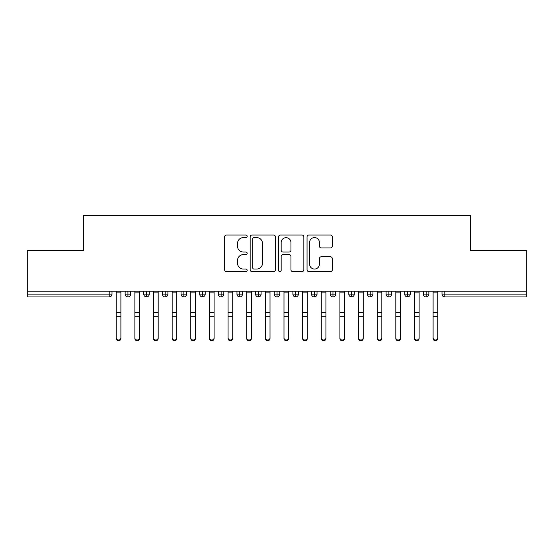 <?xml version="1.0" encoding="UTF-8"?>
<svg xmlns="http://www.w3.org/2000/svg" width="554" height="554" viewBox="0 0 554 554"><rect width="100%" height="100%" fill="white"/><g stroke="black" fill="none" stroke-linecap="round" stroke-linejoin="round"><path stroke-width="0.83" d="M247.181 236.309A1.281 1.281 0 0 0 245.9 235.028L226.461 235.028A1.828 1.828 0 0 0 224.626 236.856L224.626 269.791A1.828 1.828 0 0 0 226.461 271.619L245.9 271.619A1.281 1.281 0 0 0 247.181 270.338A1.281 1.281 0 0 0 245.9 269.057L243.379 269.057A5.852 5.852 0 0 1 237.528 263.205L237.528 260.456A5.852 5.852 0 0 1 243.379 254.605L245.9 254.605A1.281 1.281 0 0 0 247.181 253.323A1.281 1.281 0 0 0 245.9 252.042L243.379 252.042A5.852 5.852 0 0 1 237.528 246.184L237.528 243.441A5.852 5.852 0 0 1 243.379 237.59L245.9 237.59A1.281 1.281 0 0 0 247.181 236.309M330.468 247.922A1.828 1.828 0 0 0 332.296 246.094L332.296 236.856A1.828 1.828 0 0 0 330.468 235.028L308.883 235.028A1.828 1.828 0 0 0 307.048 236.856L307.048 269.791A1.828 1.828 0 0 0 308.883 271.619L330.468 271.619A1.828 1.828 0 0 0 332.296 269.791L332.296 258.628A1.828 1.828 0 0 0 330.468 256.8L321.23 256.8A1.828 1.828 0 0 0 319.402 258.628L319.402 264.161A4.896 4.896 0 0 1 314.506 269.057A4.896 4.896 0 0 1 309.61 264.161L309.61 242.479A4.896 4.896 0 0 1 314.506 237.59A4.896 4.896 0 0 1 319.402 242.479L319.402 246.094A1.828 1.828 0 0 0 321.23 247.922L330.468 247.922M27.7 291.162L526.3 291.162L526.3 250.339L470.381 250.339L470.381 215.485L83.619 215.485L83.619 250.339L27.7 250.339L27.7 294.139L109.2 294.139L109.2 291.162M275.4 236.856A1.828 1.828 0 0 0 273.572 235.028L251.98 235.028A1.828 1.828 0 0 0 250.152 236.856L250.152 269.791A1.828 1.828 0 0 0 251.98 271.619L273.572 271.619A1.828 1.828 0 0 0 275.4 269.791L275.4 236.856M280.428 235.028L302.02 235.028A1.828 1.828 0 0 1 303.848 236.856L303.848 269.791A1.828 1.828 0 0 1 302.02 271.619L292.782 271.619A1.828 1.828 0 0 1 290.954 269.791L290.954 256.433A1.828 1.828 0 0 0 289.119 254.605L282.99 254.605A1.828 1.828 0 0 0 281.162 256.433L281.162 270.338A1.281 1.281 0 0 1 279.881 271.619A1.281 1.281 0 0 1 278.6 270.338L278.6 236.856A1.828 1.828 0 0 1 280.428 235.028M111.998 291.162L111.998 294.139A2.798 2.798 0 0 1 109.2 296.937L27.7 296.937L27.7 294.139M526.3 291.162L526.3 296.937L444.8 296.937A2.798 2.798 0 0 1 442.002 294.139L442.002 291.162L442.002 294.139A2.798 2.798 0 0 0 444.8 296.937L444.8 294.139L526.3 294.139M127.932 296.937A2.798 2.798 0 0 1 125.135 294.139L125.135 291.162L125.135 294.139A2.798 2.798 0 0 0 127.932 296.937A2.798 2.798 0 0 0 130.633 294.146L130.633 291.162L130.633 294.139A2.798 2.798 0 0 1 127.932 296.937L127.932 294.139L130.633 294.139M127.932 291.162L127.932 294.139L125.135 294.139M109.2 296.937A2.798 2.798 0 0 0 111.998 294.139A2.798 2.798 0 0 1 109.2 296.937L109.2 294.139L111.998 294.139M146.575 291.162L146.575 294.139L143.777 294.139L143.777 291.162L143.777 294.139A2.798 2.798 0 0 0 146.575 296.937A2.798 2.798 0 0 0 149.275 294.146L149.275 291.162L149.275 294.139A2.798 2.798 0 0 1 146.575 296.937A2.798 2.798 0 0 1 143.777 294.139A2.798 2.798 0 0 0 146.575 296.937L146.575 294.139L149.275 294.139M165.21 291.162L165.21 294.139L162.412 294.139L162.412 291.162L162.412 294.139A2.798 2.798 0 0 0 165.21 296.937A2.798 2.798 0 0 0 167.91 294.146L167.91 291.162L167.91 294.139A2.798 2.798 0 0 1 165.21 296.937A2.798 2.798 0 0 1 162.412 294.139A2.798 2.798 0 0 0 165.21 296.937L165.21 294.139L167.91 294.139M183.852 291.162L183.852 296.937A2.798 2.798 0 0 1 181.054 294.139L181.054 291.162L181.054 294.139A2.798 2.798 0 0 0 183.852 296.937A2.798 2.798 0 0 0 186.553 294.146L186.553 291.162M202.487 291.162L202.487 296.937A2.798 2.798 0 0 1 199.696 294.139A2.798 2.798 0 0 0 202.487 296.937A2.798 2.798 0 0 1 199.696 294.139L199.696 291.162M205.195 291.162L205.195 294.139A2.798 2.798 0 0 1 202.487 296.937A2.798 2.798 0 0 0 205.195 294.146L199.696 294.139M221.129 291.162L221.129 294.139L218.331 294.139L218.331 291.162L218.331 294.139A2.798 2.798 0 0 0 221.129 296.937A2.798 2.798 0 0 0 223.83 294.146L223.83 291.162L223.83 294.139A2.798 2.798 0 0 1 221.129 296.937A2.798 2.798 0 0 1 218.331 294.139A2.798 2.798 0 0 0 221.129 296.937L221.129 294.139L223.83 294.139M239.771 296.937A2.798 2.798 0 0 1 236.974 294.139L236.974 291.162L236.974 294.139A2.798 2.798 0 0 0 239.771 296.937A2.798 2.798 0 0 0 242.472 294.146L242.472 291.162L242.472 294.139A2.798 2.798 0 0 1 239.771 296.937L239.771 294.139L242.472 294.139M258.406 291.162L258.406 294.139L255.609 294.139L255.609 291.162L255.609 294.139A2.798 2.798 0 0 0 258.406 296.937A2.798 2.798 0 0 0 261.107 294.146L261.107 291.162L261.107 294.139A2.798 2.798 0 0 1 258.406 296.937A2.798 2.798 0 0 1 255.609 294.139A2.798 2.798 0 0 0 258.406 296.937L258.406 294.139L261.107 294.139M277.048 291.162L277.048 296.937A2.798 2.798 0 0 1 274.251 294.139L274.251 291.162L274.251 294.139A2.798 2.798 0 0 0 277.048 296.937A2.798 2.798 0 0 0 279.749 294.146L279.749 291.162M295.684 291.162L295.684 296.937A2.798 2.798 0 0 1 292.893 294.139L292.893 291.162L292.893 294.139A2.798 2.798 0 0 0 295.684 296.937A2.798 2.798 0 0 0 298.391 294.146L298.391 291.162M314.326 291.162L314.326 296.937A2.798 2.798 0 0 1 311.528 294.139L311.528 291.162L311.528 294.139A2.798 2.798 0 0 0 314.326 296.937A2.798 2.798 0 0 0 317.026 294.146L317.026 291.162M332.961 291.162L332.961 294.139L330.17 294.139L330.17 291.162L330.17 294.139A2.798 2.798 0 0 0 332.961 296.937A2.798 2.798 0 0 0 335.669 294.146L335.669 291.162L335.669 294.139A2.798 2.798 0 0 1 332.961 296.937A2.798 2.798 0 0 1 330.17 294.139A2.798 2.798 0 0 0 332.961 296.937L332.961 294.139L335.669 294.139M351.603 291.162L351.603 294.139L348.805 294.139L348.805 291.162L348.805 294.139A2.798 2.798 0 0 0 351.603 296.937A2.798 2.798 0 0 0 354.304 294.146L354.304 291.162L354.304 294.139A2.798 2.798 0 0 1 351.603 296.937A2.798 2.798 0 0 1 348.805 294.139A2.798 2.798 0 0 0 351.603 296.937L351.603 294.139L354.304 294.139M370.245 291.162L370.245 294.139L367.447 294.139L367.447 291.162L367.447 294.139A2.798 2.798 0 0 0 370.245 296.937A2.798 2.798 0 0 0 372.946 294.146L372.946 291.162L372.946 294.139A2.798 2.798 0 0 1 370.245 296.937A2.798 2.798 0 0 1 367.447 294.139A2.798 2.798 0 0 0 370.245 296.937L370.245 294.139L372.946 294.139M388.88 291.162L388.88 296.937A2.798 2.798 0 0 1 386.09 294.139L386.09 291.162L386.09 294.139A2.798 2.798 0 0 0 388.88 296.937A2.798 2.798 0 0 0 391.588 294.146L391.588 291.162M407.522 291.162L407.522 296.937A2.798 2.798 0 0 1 404.725 294.139L404.725 291.162L404.725 294.139A2.798 2.798 0 0 0 407.522 296.937A2.798 2.798 0 0 0 410.223 294.146L410.223 291.162M426.158 291.162L426.158 294.139L423.367 294.139L423.367 291.162L423.367 294.139A2.798 2.798 0 0 0 426.158 296.937A2.798 2.798 0 0 0 428.865 294.146L428.865 291.162L428.865 294.139A2.798 2.798 0 0 1 426.158 296.937A2.798 2.798 0 0 1 423.367 294.139A2.798 2.798 0 0 0 426.158 296.937L426.158 294.139L428.865 294.139M239.771 291.162L239.771 294.139L236.974 294.139M253.995 237.59A1.281 1.281 0 0 0 252.714 238.871L252.714 267.776A1.281 1.281 0 0 0 253.995 269.057L256.647 269.057A5.852 5.852 0 0 0 262.499 263.205L262.499 243.441A5.852 5.852 0 0 0 256.647 237.59L253.995 237.59M290.954 242.576A4.896 4.896 0 0 0 286.058 237.68A4.896 4.896 0 0 0 281.162 242.576L281.162 250.214A1.828 1.828 0 0 0 282.99 252.042L289.119 252.042A1.828 1.828 0 0 0 290.954 250.214L290.954 242.576M120.897 338.515A2.327 2.223 180 0 1 118.563 340.738A2.327 2.223 180 0 1 116.236 338.515L116.236 337.795A2.327 2.223 -0 0 0 118.563 340.024A2.327 2.223 -0 0 0 120.897 337.795L120.897 317.407M116.236 291.162L116.236 337.795M120.897 291.162L120.897 337.795M139.539 338.515A2.327 2.223 180 0 1 137.205 340.738A2.327 2.223 180 0 1 134.878 338.515L134.878 337.795A2.327 2.223 -0 0 0 137.205 340.024A2.327 2.223 -0 0 0 139.539 337.795L139.539 317.407M158.174 338.515A2.327 2.223 180 0 1 155.847 340.738A2.327 2.223 180 0 1 153.513 338.515L153.513 337.795A2.327 2.223 -0 0 0 155.847 340.024A2.327 2.223 -0 0 0 158.174 337.795L158.174 317.407M176.816 338.515A2.327 2.223 180 0 1 174.482 340.738A2.327 2.223 180 0 1 172.155 338.515L172.155 337.795A2.327 2.223 -0 0 0 174.482 340.024A2.327 2.223 -0 0 0 176.816 337.795L176.816 317.407M195.451 338.515A2.327 2.223 180 0 1 193.124 340.738A2.327 2.223 180 0 1 190.791 338.515L190.791 337.795A2.327 2.223 -0 0 0 193.124 340.024A2.327 2.223 -0 0 0 195.451 337.795L195.451 317.407M134.878 291.162L134.878 337.795M139.539 291.162L139.539 337.795M153.513 291.162L153.513 337.795M158.174 291.162L158.174 337.795M172.155 291.162L172.155 337.795M176.816 291.162L176.816 337.795M190.791 291.162L190.791 337.795M195.451 291.162L195.451 337.795M214.093 338.515A2.327 2.223 180 0 1 211.76 340.738A2.327 2.223 180 0 1 209.433 338.515L209.433 337.795A2.327 2.223 -0 0 0 211.76 340.024A2.327 2.223 -0 0 0 214.093 337.795L214.093 317.407M209.433 291.162L209.433 337.795M214.093 291.162L214.093 337.795M232.728 338.515A2.327 2.223 180 0 1 230.402 340.738A2.327 2.223 180 0 1 228.075 338.515L228.075 337.795A2.327 2.223 -0 0 0 230.402 340.024A2.327 2.223 -0 0 0 232.728 337.795L232.728 317.407M228.075 291.162L228.075 337.795M232.728 291.162L232.728 337.795M251.371 338.515A2.327 2.223 180 0 1 249.044 340.738A2.327 2.223 180 0 1 246.71 338.515L246.71 337.795A2.327 2.223 -0 0 0 249.044 340.024A2.327 2.223 -0 0 0 251.371 337.795L251.371 317.407M246.71 291.162L246.71 337.795M251.371 291.162L251.371 337.795M270.013 338.515A2.327 2.223 180 0 1 267.679 340.738A2.327 2.223 180 0 1 265.352 338.515L265.352 337.795A2.327 2.223 -0 0 0 267.679 340.024A2.327 2.223 -0 0 0 270.013 337.795L270.013 317.407M265.352 291.162L265.352 337.795M270.013 291.162L270.013 337.795M288.648 338.515A2.327 2.223 180 0 1 286.321 340.738A2.327 2.223 180 0 1 283.987 338.515L283.987 337.795A2.327 2.223 -0 0 0 286.321 340.024A2.327 2.223 -0 0 0 288.648 337.795L288.648 317.407M283.987 291.162L283.987 337.795M288.648 291.162L288.648 337.795M307.29 338.515A2.327 2.223 180 0 1 304.956 340.738A2.327 2.223 180 0 1 302.629 338.515L302.629 337.795A2.327 2.223 -0 0 0 304.956 340.024A2.327 2.223 -0 0 0 307.29 337.795L307.29 317.407M302.629 291.162L302.629 337.795M307.29 291.162L307.29 337.795M325.925 338.515A2.327 2.223 180 0 1 323.598 340.738A2.327 2.223 180 0 1 321.272 338.515L321.272 337.795A2.327 2.223 -0 0 0 323.598 340.024A2.327 2.223 -0 0 0 325.925 337.795L325.925 317.407M321.272 291.162L321.272 337.795M325.925 291.162L325.925 337.795M344.567 338.515A2.327 2.223 180 0 1 342.24 340.738A2.327 2.223 180 0 1 339.907 338.515L339.907 337.795A2.327 2.223 -0 0 0 342.24 340.024A2.327 2.223 -0 0 0 344.567 337.795L344.567 317.407M339.907 291.162L339.907 337.795M344.567 291.162L344.567 337.795M363.209 338.515A2.327 2.223 180 0 1 360.876 340.738A2.327 2.223 180 0 1 358.549 338.515L358.549 337.795A2.327 2.223 -0 0 0 360.876 340.024A2.327 2.223 -0 0 0 363.209 337.795L363.209 317.407M358.549 291.162L358.549 337.795M363.209 291.162L363.209 337.795M381.844 338.515A2.327 2.223 180 0 1 379.518 340.738A2.327 2.223 180 0 1 377.184 338.515L377.184 337.795A2.327 2.223 -0 0 0 379.518 340.024A2.327 2.223 -0 0 0 381.844 337.795L381.844 317.407M377.184 291.162L377.184 337.795M381.844 291.162L381.844 337.795M400.487 338.515A2.327 2.223 180 0 1 398.153 340.738A2.327 2.223 180 0 1 395.826 338.515L395.826 337.795A2.327 2.223 -0 0 0 398.153 340.024A2.327 2.223 -0 0 0 400.487 337.795L400.487 317.407M395.826 291.162L395.826 337.795M400.487 291.162L400.487 337.795M419.122 338.515A2.327 2.223 180 0 1 416.795 340.738A2.327 2.223 180 0 1 414.461 338.515L414.461 337.795A2.327 2.223 -0 0 0 416.795 340.024A2.327 2.223 -0 0 0 419.122 337.795L419.122 317.407M414.461 291.162L414.461 337.795M419.122 291.162L419.122 337.795M437.764 338.515A2.327 2.223 180 0 1 435.437 340.738A2.327 2.223 180 0 1 433.103 338.515L433.103 337.795A2.327 2.223 -0 0 0 435.437 340.024A2.327 2.223 -0 0 0 437.764 337.795L437.764 317.407M433.103 291.162L433.103 337.795M437.764 291.162L437.764 337.795M444.8 291.162L444.8 294.139L442.002 294.139M181.054 294.139A2.798 2.798 0 0 0 183.852 296.937A2.798 2.798 0 0 0 186.553 294.146L181.054 294.139M274.251 294.139A2.798 2.798 0 0 0 277.048 296.937A2.798 2.798 0 0 0 279.749 294.146L274.251 294.139M292.893 294.139A2.798 2.798 0 0 0 295.684 296.937A2.798 2.798 0 0 0 298.391 294.146L292.893 294.139M311.528 294.139A2.798 2.798 0 0 0 314.326 296.937A2.798 2.798 0 0 0 317.026 294.146L311.528 294.139M386.09 294.139A2.798 2.798 0 0 0 388.88 296.937A2.798 2.798 0 0 0 391.588 294.146L386.09 294.139M404.725 294.139A2.798 2.798 0 0 0 407.522 296.937A2.798 2.798 0 0 0 410.223 294.146L404.725 294.139M120.897 292.865L116.236 292.865M120.897 312.539L116.236 312.539M120.897 316.687L116.236 316.687M139.539 292.865L134.878 292.865M139.539 312.539L134.878 312.539M139.539 316.687L134.878 316.687M158.174 292.865L153.513 292.865M158.174 312.539L153.513 312.539M158.174 316.687L153.513 316.687M176.816 292.865L172.155 292.865M176.816 312.539L172.155 312.539M176.816 316.687L172.155 316.687M195.451 292.865L190.791 292.865M195.451 312.539L190.791 312.539M195.451 316.687L190.791 316.687M214.093 292.865L209.433 292.865M214.093 312.539L209.433 312.539M214.093 316.687L209.433 316.687M232.728 292.865L228.075 292.865M232.728 312.539L228.075 312.539M232.728 316.687L228.075 316.687M251.371 292.865L246.71 292.865M251.371 312.539L246.71 312.539M251.371 316.687L246.71 316.687M270.013 292.865L265.352 292.865M270.013 312.539L265.352 312.539M270.013 316.687L265.352 316.687M288.648 292.865L283.987 292.865M288.648 312.539L283.987 312.539M288.648 316.687L283.987 316.687M307.29 292.865L302.629 292.865M307.29 312.539L302.629 312.539M307.29 316.687L302.629 316.687M325.925 292.865L321.272 292.865M325.925 312.539L321.272 312.539M325.925 316.687L321.272 316.687M344.567 292.865L339.907 292.865M344.567 312.539L339.907 312.539M344.567 316.687L339.907 316.687M363.209 292.865L358.549 292.865M363.209 312.539L358.549 312.539M363.209 316.687L358.549 316.687M381.844 292.865L377.184 292.865M381.844 312.539L377.184 312.539M381.844 316.687L377.184 316.687M400.487 292.865L395.826 292.865M400.487 312.539L395.826 312.539M400.487 316.687L395.826 316.687M419.122 292.865L414.461 292.865M419.122 312.539L414.461 312.539M419.122 316.687L414.461 316.687M437.764 292.865L433.103 292.865M437.764 312.539L433.103 312.539M437.764 316.687L433.103 316.687"/></g></svg>
